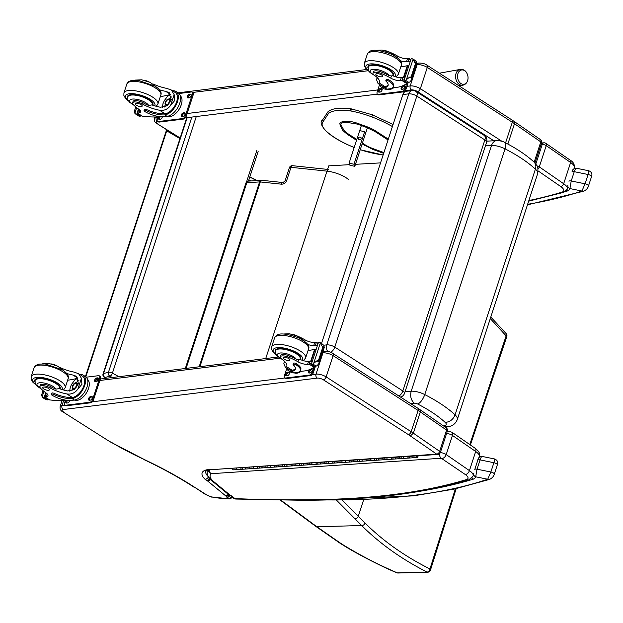 <?xml version="1.0" encoding="UTF-8"?>
<svg xmlns="http://www.w3.org/2000/svg" width="623" height="623" viewBox="0 0 623 623"><rect width="100%" height="100%" fill="white"/><g stroke="black" fill="none" stroke-linecap="round" stroke-linejoin="round"><path stroke-width="0.93" d="M191.861 117.069L108.449 372.274A2.975 2.453 75.6 0 0 108.963 375.358A2.975 2.453 75.6 0 0 109.921 376.206A2.975 1.332 -61.3 0 0 112.413 373.13A2.975 1.028 -161.9 0 0 108.449 372.274L103.558 373.527A2.975 1.028 -161.9 0 0 103.06 373.886A2.975 2.975 0 0 0 104.462 377.421A2.975 1.332 -61.3 0 0 105.022 377.468A2.975 2.453 -104.4 0 1 103.558 373.527L187.196 117.646M534.067 162.081A8.932 6.728 133 0 1 534.098 162.112A8.932 6.728 133 0 1 534.106 162.12A8.932 6.728 133 0 1 535.398 169.129L455.086 414.832C453.077 419.653 449.744 422.153 445.102 422.339A9.034 3.123 18.1 0 1 444.62 425.758A8.932 7.297 -103.3 0 0 449.292 426.482L449.292 426.482C453.1 425.641 455.771 423.297 457.313 419.466A17.966 6.214 -161.9 0 0 455.086 414.832C447.509 407.855 437.401 401.095 424.746 394.561A8.932 3.528 117.2 0 1 417.698 404.023C429.122 409.926 438.257 416.032 445.102 422.339M457.313 419.466L537.618 173.755A17.966 6.214 18.1 0 0 535.398 169.129C527.821 162.144 517.705 155.384 505.058 148.85A8.932 3.528 -62.8 0 0 504.7 142.402C503.259 141.211 496.679 140.198 496.741 140.596L496.741 140.596A8.932 6.292 86.6 0 0 491.524 145.494A11.876 4.112 18.1 0 1 505.058 148.85L424.746 394.561A11.876 4.112 -161.9 0 0 411.211 391.197C409.957 396.283 411.001 400.278 414.342 403.198A2.944 1.02 18.1 0 1 417.698 404.023M327.153 170.694L328.734 165.858L349.667 164.659M355.46 164.324L380.536 162.891M398.954 396.041A5.957 3.38 -57.2 0 0 402.832 390.956A5.957 2.064 18.1 0 1 404.561 393.245L486.61 142.223A5.957 2.064 -161.9 0 0 484.873 139.934A5.957 3.38 -57.2 0 0 484.172 135.37L416.133 91.503A5.957 3.38 122.8 0 1 416.842 96.074A5.957 2.064 -161.9 0 0 408.781 93.855L326.74 344.877A5.957 2.064 18.1 0 1 334.792 347.089A5.957 3.38 122.8 0 1 330.696 352.307M416.133 91.503A5.957 5.957 0 0 0 412.247 90.592L412.247 90.592A5.957 4.454 83.6 0 0 408.781 93.855L402.886 94.517L321.499 343.514M323.773 345.204L326.74 344.877A5.957 4.454 83.6 0 0 327.667 351.403M412.247 90.592L406.344 91.254A5.957 4.454 83.6 0 0 402.886 94.517M250.867 180.95L248.881 179.774M179.969 138.594L166.333 130.635L85.429 376.565M85.795 376.814L166.8 130.565M364.595 131.803L353.996 164.238L349.075 163.148L349.892 165.235L354.806 166.325L353.996 164.238M367.414 127.762L354.806 166.325M360.951 139.209A1.487 1.347 -21.2 0 0 359.424 139.801M361.363 125.558L349.075 163.148M359.346 139.786A1.487 1.347 158.8 0 1 359.292 137.208A1.487 1.347 158.8 0 1 360.842 139.334A1.487 1.347 158.8 0 1 359.346 139.786M467.702 80.359A7.242 5.202 -99.3 0 1 464.532 84.121A7.242 5.202 -99.3 0 1 458.014 79.464A7.242 5.202 -99.3 0 1 460.07 70.586A7.242 5.202 -99.3 0 1 466.993 73.452C465.615 70.438 463.294 69.106 460.039 69.465A7.99 5.739 80.7 0 0 455.732 78.272A7.99 5.739 80.7 0 0 462.624 85.242C465.179 84.72 466.861 83.108 467.694 80.406L467.943 79.238A7.242 5.202 -99.3 0 1 467.935 79.316A7.242 5.202 -99.3 0 1 467.702 80.359M416.678 64.737L417.161 64.675A7.445 2.578 18.1 0 1 427.3 67.44L512.316 122.248A2.975 1.69 -57.2 0 0 511.966 119.966L514.107 121.415L514.497 123.72L507.854 144.061M505.58 142.862L512.316 122.248A38.719 13.395 18.1 0 1 514.497 123.72L540.795 141.888A2.975 1.822 -55.4 0 0 540.406 139.575L514.1 121.407M534.168 162.175L540.795 141.888A2.975 1.028 18.1 0 1 541.543 142.955A2.975 2.975 0 0 0 540.406 139.575M180.172 137.979L157.214 123.728C154.971 122.786 154.006 120.987 154.333 118.354A7.445 2.578 -161.9 0 1 156.194 117.35A2.975 2.251 82.9 0 0 157.409 121.337L157.549 121.314M541.029 144.52L542.205 144.443A2.975 1.028 18.1 0 1 546.231 145.642A2.975 1.822 -55.4 0 0 545.834 143.329L545.834 143.329A2.975 2.975 0 0 0 543.941 142.807L543.941 142.807A2.975 2.118 86.2 0 0 542.205 144.443L535.811 164.005M537.968 168.888A2.975 1.822 -55.4 0 0 539.284 166.886A2.975 1.028 -161.9 0 0 536.987 165.897M469.781 444.565L506.133 335.875A2.975 0.646 18.5 0 1 506.795 336.576A2.975 0.646 18.5 0 1 506.787 336.584M506.141 333.585A2.975 1.861 138.1 0 1 506.188 333.64A2.975 1.861 138.1 0 1 506.133 335.875L490.285 318.587M283.021 182.539A2.975 1.464 96 0 0 282.974 182.539A2.975 1.464 96 0 0 281.448 184.182L260.305 181.939A2.975 1.464 -84 0 1 261.831 180.296A2.975 2.975 0 0 0 261.333 180.288A2.975 2.11 86.4 0 0 259.589 181.916L246.786 182.734A2.975 2.11 -93.6 0 1 248.522 181.098A2.975 2.975 0 0 0 245.883 183.146L185.304 368.497M470.373 444.97L506.795 336.576A2.975 2.975 0 0 0 506.188 333.64L490.799 317.021M455.382 488.837L429.956 568.947A2.975 1.394 17.6 0 1 430.462 570.131A2.975 2.975 0 0 1 427.705 572.202L398.035 573.02A2.975 2.009 -91.6 0 1 397.365 572.872C378.582 564.835 360.662 555.591 343.592 545.141A116.493 47.698 9.6 0 1 340.532 543.201L316.897 526.762L280.942 500.23M340.532 543.201A2.975 1.978 123.2 0 1 339.683 542.976L315.993 526.505A2.975 1.931 126.4 0 0 316.897 526.762L361.651 525.532C380.007 543.754 401.804 559.259 427.035 572.054A2.975 2.173 -62.7 0 0 429.956 568.947C404.872 556.409 383.231 541.114 365.039 523.079L342.385 500.23M363.637 499.716L363.061 501.562L363.692 499.716M396.734 572.763A2.975 1.869 -66.5 0 0 396.765 572.771A2.975 1.869 -66.5 0 0 397.365 572.872L427.035 572.054A2.975 2.009 88.4 0 0 427.705 572.202M322.473 352.945L322.955 352.883A7.445 2.578 18.1 0 1 333.095 355.647L418.119 410.456A2.975 1.69 -57.2 0 0 417.768 408.174L419.902 409.623L420.299 411.935L413.353 433.18L410.37 435.96L436.692 454.144A2.975 1.822 -55.4 0 0 439.651 451.348L413.353 433.18A38.719 13.395 -161.9 0 0 411.172 431.708L326.156 376.899A7.445 2.578 -161.9 0 0 316.009 374.135L312.193 374.61M63.593 400.659L61.989 405.557A2.975 2.251 82.9 0 0 63.211 409.545L317.232 378.114A2.975 2.251 82.9 0 1 316.009 374.135L322.955 352.883A2.975 2.251 -97.1 0 1 324.684 351.255C328.329 351.294 331.023 351.995 332.744 353.366A2.975 1.69 -57.2 0 1 333.095 355.647L326.156 376.899A2.975 1.69 122.8 0 1 323.321 379.773L408.338 434.581A2.975 1.69 122.8 0 0 411.172 431.708L418.119 410.456A38.719 13.395 18.1 0 1 420.299 411.935L446.598 430.096A2.975 1.822 -55.4 0 0 446.2 427.783L419.894 409.615M447.337 431.163L440.391 452.415A2.975 1.028 -161.9 0 0 439.651 451.348L446.598 430.096A2.975 1.028 18.1 0 1 447.337 431.163A2.975 2.975 0 0 0 446.2 427.783M65.072 405.176L61.989 405.557A7.445 2.578 -161.9 0 0 60.135 406.562C59.8 409.194 60.774 410.993 63.04 411.951L109.96 441.738L63.016 411.935M211.75 496.967L229.365 498.859A2.975 2.033 -92 0 1 228.4 498.532A41.702 14.422 18.1 0 1 211.75 496.967A8.932 3.092 18.1 0 1 205.979 494.467L194.571 487.225A206.774 71.528 -161.9 0 0 144.972 459.86L109.96 441.738M210.395 469.734L437.759 454.455A2.975 2.118 -93.8 0 1 436.692 454.144L210.418 469.734C202.95 471.222 207.077 471.027 205.8 471.183A22.342 7.725 18.1 0 0 208.425 476.805M209.32 469.423A25.317 8.761 -161.9 0 0 205.52 479.694L208.744 477.101M205.52 479.694A5.155 1.783 -161.9 0 0 207.373 480.808L209.803 477.67M207.373 480.808A2.757 0.958 18.1 0 1 207.537 480.925L210.161 479.289M207.537 480.925A8.473 2.928 18.1 0 1 207.786 481.127L225.806 495.963L228.392 494.389M225.806 495.963A8.473 2.928 18.1 0 1 226.18 496.266L228.758 494.693M226.18 496.266A2.212 0.763 18.1 0 1 226.25 496.321A2.212 0.763 18.1 0 1 226.375 496.438L229.552 495.254M226.375 496.438A5.786 2.001 -161.9 0 0 227.457 497.761L230.627 495.121M227.457 497.761L228.4 498.532A2.975 2.095 -50.5 0 0 231.406 496.406M194.571 487.225L205.255 494.327A2.975 1.659 -57.6 0 0 205.979 494.467M207.451 470.038C206.758 473.13 207.366 475.808 209.273 478.082L211.283 479.149A24.126 8.348 18.1 0 1 211.08 473.714A4.166 3.847 -133.2 0 1 208.316 470.038M209.733 478.557L212.077 480.037A6.269 2.173 -161.9 0 0 211.283 479.149M231.008 496.072L232.449 496.586A6.604 2.282 -161.9 0 0 231.156 495.698L230.479 495.698L233.461 498.096A4.166 2.928 -50.5 0 0 234.894 498.595L232.449 496.586M231.156 495.698A2.679 0.927 18.1 0 1 230.65 495.487L230.23 495.223A1.23 0.428 18.1 0 1 230.167 495.176L228.82 494.748M230.167 495.176L212.303 480.458L210.753 479.858M212.303 480.458A1.581 0.545 18.1 0 1 212.186 480.364L210.301 479.399M212.186 480.364L209.842 478.869L210.629 479.757M235.938 499.046L235.938 499.046A4.166 2.461 -87.6 0 1 234.894 498.595A949.507 328.446 18.1 0 0 300.325 499.802L301.548 500.253L235.938 499.046A4.166 4.166 0 0 1 233.461 498.096M566.626 190.498L567.444 190.973L566.743 190.334M588.431 171.107C589.21 170.032 589.101 171.161 588.104 174.502L585.059 183.801L581.913 191.027A2.975 2.539 71.1 0 0 583.743 191.191A2.975 2.539 71.1 0 0 583.751 191.191A2.975 2.539 71.1 0 0 583.759 191.183C586.321 189.953 587.902 188.208 588.486 185.942A2.975 1.028 18.1 0 1 588.478 185.973M565.373 191.596A717.813 248.297 -161.9 0 0 567.444 190.973A25.239 8.73 -161.9 0 0 569.92 188.582A2.975 2.796 -161.4 0 1 567.958 185M527.634 204.305A632.929 218.938 18.1 0 0 581.913 191.027L569.92 188.582L571.221 180.982L574.258 171.683A2.975 1.028 -161.9 0 0 572.023 171.979C572.257 169.69 573.651 168.428 576.197 168.202L588.828 170.772C591.616 171.971 592.512 173.934 591.523 176.644A2.975 1.028 18.1 0 0 588.104 174.502L574.258 171.683C575.411 168.576 576.135 167.571 576.431 168.662M471.829 478.121L473.246 479.18L472.133 477.786M494.226 459.315C495.005 458.24 494.896 459.369 493.899 462.71L490.862 472.008L487.716 479.235A2.975 2.539 71.1 0 0 489.546 479.399L489.546 479.399A2.975 2.539 71.1 0 0 489.561 479.391C492.115 478.16 493.696 476.416 494.288 474.15A2.975 1.028 18.1 0 1 494.273 474.189M420.587 491.173A717.813 248.297 -161.9 0 0 473.246 479.18A25.239 8.73 -161.9 0 0 475.715 476.797A2.975 2.796 -161.4 0 1 473.753 473.207M327.324 499.934A632.929 218.938 18.1 0 0 487.716 479.235L475.715 476.797L477.016 469.189L480.06 459.891A2.975 1.028 -161.9 0 0 477.818 460.187C478.051 457.897 479.445 456.636 481.992 456.41L494.623 458.98C497.411 460.179 498.314 462.141 497.325 464.859A2.975 1.028 18.1 0 0 493.899 462.71L480.06 459.891C481.213 456.784 481.937 455.779 482.225 456.869M403.611 456.752A1.433 1.02 86.2 0 0 404.724 458.341A1.433 1.02 -93.8 0 1 403.611 456.752M401.383 457.85A1.433 1.02 -93.8 0 1 400.55 458.621A1.433 1.02 -93.8 0 1 399.436 457.033A1.433 1.02 86.2 0 0 400.55 458.621L396.376 458.902A1.433 1.02 -93.8 0 1 395.262 457.313A1.433 1.02 86.2 0 0 396.376 458.902L392.202 459.182A1.433 1.02 -93.8 0 1 391.088 457.594A1.433 1.02 86.2 0 0 392.202 459.182L388.028 459.463A1.433 1.02 -93.8 0 1 386.914 457.874A1.433 1.02 86.2 0 0 388.028 459.463L383.854 459.743A1.433 1.02 -93.8 0 1 382.74 458.154A1.433 1.02 86.2 0 0 383.854 459.743L379.68 460.023A1.433 1.02 -93.8 0 1 378.566 458.435A1.433 1.02 86.2 0 0 379.68 460.023L375.505 460.304A1.433 1.02 -93.8 0 1 374.392 458.715A1.433 1.02 86.2 0 0 375.505 460.304L371.331 460.584A1.433 1.02 -93.8 0 1 370.218 458.995A1.433 1.02 86.2 0 0 371.331 460.584L367.157 460.864A1.433 1.02 -93.8 0 1 366.044 459.276A1.433 1.02 86.2 0 0 367.157 460.864L362.983 461.145A1.433 1.02 -93.8 0 1 361.87 459.556A1.433 1.02 86.2 0 0 362.983 461.145L358.809 461.425A1.433 1.02 -93.8 0 1 357.695 459.836A1.433 1.02 86.2 0 0 358.809 461.425L354.635 461.705A1.433 1.02 -93.8 0 1 353.521 460.117A1.433 1.02 86.2 0 0 354.635 461.705L350.461 461.986A1.433 1.02 -93.8 0 1 349.347 460.397A1.433 1.02 86.2 0 0 350.461 461.986L346.287 462.266A1.433 1.02 -93.8 0 1 345.173 460.677A1.433 1.02 86.2 0 0 346.287 462.266L342.113 462.546A1.433 1.02 -93.8 0 1 340.999 460.958A1.433 1.02 86.2 0 0 342.113 462.546L337.939 462.827A1.433 1.02 -93.8 0 1 336.825 461.238A1.433 1.02 86.2 0 0 337.939 462.827L333.764 463.107A1.433 1.02 -93.8 0 1 332.651 461.518A1.433 1.02 86.2 0 0 333.764 463.107L329.59 463.387A1.433 1.02 -93.8 0 1 328.477 461.799A1.433 1.02 86.2 0 0 329.59 463.387L325.416 463.668A1.433 1.02 -93.8 0 1 324.303 462.079A1.433 1.02 86.2 0 0 325.416 463.668L321.242 463.948A1.433 1.02 -93.8 0 1 320.129 462.359A1.433 1.02 86.2 0 0 321.242 463.948L317.068 464.228A1.433 1.02 -93.8 0 1 315.954 462.64A1.433 1.02 86.2 0 0 317.068 464.228L312.894 464.509A1.433 1.02 -93.8 0 1 311.78 462.92A1.433 1.02 86.2 0 0 312.894 464.509L308.72 464.789A1.433 1.02 -93.8 0 1 307.606 463.2A1.433 1.02 86.2 0 0 308.72 464.789L304.546 465.07A1.433 1.02 -93.8 0 1 303.432 463.481A1.433 1.02 86.2 0 0 304.546 465.07L300.372 465.35A1.433 1.02 -93.8 0 1 299.258 463.761A1.433 1.02 86.2 0 0 300.372 465.35L296.198 465.63A1.433 1.02 -93.8 0 1 295.084 464.042A1.433 1.02 86.2 0 0 296.198 465.63L292.016 465.911A1.433 1.02 -93.8 0 1 290.91 464.322A1.433 1.02 86.2 0 0 292.016 465.911L287.842 466.191A1.433 1.02 -93.8 0 1 286.736 464.602A1.433 1.02 86.2 0 0 287.842 466.191L283.667 466.471A1.433 1.02 -93.8 0 1 282.554 464.883A1.433 1.02 86.2 0 0 283.667 466.471L279.493 466.752A1.433 1.02 -93.8 0 1 278.38 465.163A1.433 1.02 86.2 0 0 279.493 466.752L275.319 467.032A1.433 1.02 -93.8 0 1 274.206 465.443A1.433 1.02 86.2 0 0 275.319 467.032L271.145 467.312A1.433 1.02 -93.8 0 1 270.032 465.724A1.433 1.02 86.2 0 0 271.145 467.312L266.971 467.593A1.433 1.02 -93.8 0 1 265.857 466.004A1.433 1.02 86.2 0 0 266.971 467.593L262.797 467.873A1.433 1.02 -93.8 0 1 261.683 466.284A1.433 1.02 86.2 0 0 262.797 467.873L258.623 468.153A1.433 1.02 -93.8 0 1 257.509 466.565A1.433 1.02 86.2 0 0 258.623 468.153L254.449 468.434A1.433 1.02 -93.8 0 1 253.335 466.845A1.433 1.02 86.2 0 0 254.449 468.434L250.275 468.714A1.433 1.02 -93.8 0 1 249.161 467.133A1.433 1.02 86.2 0 0 250.275 468.714L246.101 468.994A1.433 1.02 -93.8 0 1 244.987 467.414A1.433 1.02 86.2 0 0 246.101 468.994L241.926 469.275A1.433 1.02 -93.8 0 1 240.813 467.694A1.433 1.02 86.2 0 0 241.926 469.275L237.752 469.555A1.433 1.02 -93.8 0 1 236.639 467.974A1.433 1.02 86.2 0 0 237.752 469.555L233.578 469.835A1.433 1.02 -93.8 0 1 232.465 468.255M384.687 458.972A1.433 1.02 -93.8 0 1 383.854 459.743M367.983 460.093A1.433 1.02 -93.8 0 1 367.157 460.864M351.286 461.215A1.433 1.02 -93.8 0 1 350.461 461.986M334.59 462.336A1.433 1.02 -93.8 0 1 333.764 463.107M317.894 463.457A1.433 1.02 -93.8 0 1 317.068 464.228M301.197 464.579A1.433 1.02 -93.8 0 1 300.372 465.35M284.501 465.7A1.433 1.02 -93.8 0 1 283.667 466.471M267.804 466.822A1.433 1.02 -93.8 0 1 266.971 467.593M251.108 467.943A1.433 1.02 -93.8 0 1 250.275 468.714M242.76 468.504A1.433 1.02 -93.8 0 1 241.926 469.275M259.456 467.382A1.433 1.02 -93.8 0 1 258.623 468.153M276.153 466.261A1.433 1.02 -93.8 0 1 275.319 467.032M292.849 465.14A1.433 1.02 -93.8 0 1 292.016 465.911M309.545 464.018A1.433 1.02 -93.8 0 1 308.72 464.789M326.242 462.897A1.433 1.02 -93.8 0 1 325.416 463.668M342.938 461.775A1.433 1.02 -93.8 0 1 342.113 462.546M359.635 460.654A1.433 1.02 -93.8 0 1 358.809 461.425M376.339 459.533A1.433 1.02 -93.8 0 1 375.505 460.304M393.035 458.411A1.433 1.02 -93.8 0 1 392.202 459.182M411.959 456.192A1.433 1.02 86.2 0 0 413.072 457.78A1.433 1.02 -93.8 0 1 411.959 456.192M409.732 457.29A1.433 1.02 -93.8 0 1 408.898 458.061A1.433 1.02 -93.8 0 1 407.785 456.472A1.433 1.02 86.2 0 0 408.898 458.061L400.55 458.621M416.133 455.911A1.433 1.02 86.2 0 0 417.246 457.5A1.433 1.02 86.2 0 0 418.08 456.714M417.807 455.802L417.612 456.394A0.716 0.506 -93.8 0 1 416.655 455.88M416.701 455.872A0.654 0.467 86.2 0 0 417.192 456.729A0.654 0.467 86.2 0 0 417.574 455.818M359.938 130.604L364.899 131.889L365.319 133.89M323.166 121.602A31.205 10.793 18.1 0 0 327.496 132.263L327.106 132.123C321.118 125.978 319.63 121.89 322.652 119.873L323.166 121.602L328.633 113.285A39.779 13.761 18.1 0 1 350.842 110.987A43.563 15.069 18.1 0 1 371.799 116.89A57.884 20.022 18.1 0 1 392.404 126.57M327.106 132.123L327.091 132.115C332.495 136.741 339.605 141.071 348.436 145.112L348.576 145.097A51.802 17.919 -161.9 0 1 327.496 132.263M373.013 73.132L373.465 71.754A6.565 2.274 18.1 0 1 382.086 72.268L381.634 73.654A6.565 2.274 18.1 0 0 373.013 73.132A6.565 2.274 18.1 0 0 374.571 75.422A20.769 7.18 18.1 0 1 379.493 82.664A20.769 7.18 18.1 0 1 379.337 83.038L378.044 83.529L376.58 79.822L377.102 77.486M377.289 77.665L376.58 79.822M388.199 84.93A16.883 5.841 18.1 0 1 384.913 86.574L384.274 86.628L383.908 87.75A13.511 7.515 122.4 0 1 381.268 87.064L383.573 88.521A13.511 7.515 -57.6 0 0 386.875 89.167L389.562 88.832A14.617 5.054 -161.9 0 0 393.199 86.87A14.617 5.054 -161.9 0 0 388.814 81.154A1.869 0.646 -161.9 0 0 386.976 80.492A1.869 0.646 -161.9 0 0 385.816 80.717A1.869 0.646 -161.9 0 0 386.05 81.2A16.883 5.841 -161.9 0 1 388.098 85.515A16.883 5.841 -161.9 0 1 384.547 87.687L386.875 89.167M383.908 87.75L384.547 87.687M381.268 87.064A13.511 7.515 122.4 0 1 379.267 84.307M408.081 82.859L406.079 88.988A2.975 1.659 122.4 0 1 403.276 91.885L379.064 94.875A2.975 1.659 122.4 0 1 378.332 94.735L377.499 94.205A2.975 1.659 122.4 0 0 378.223 94.346L402.435 91.347A2.975 1.659 122.4 0 0 405.246 88.458L406.655 83.505A63.32 21.906 18.1 0 1 398.611 87.072L392.49 87.827M388.768 51.826L388.783 51.787A32.832 11.354 -161.9 0 1 397.871 56.234A7.663 2.648 -161.9 0 0 407.458 58.78A42.208 14.602 -161.9 0 0 409.046 58.624A1.487 0.81 124.7 0 1 409.101 58.617L410.705 59.512M409.887 62.02A1.41 0.483 18.1 0 0 408.127 61.591L409.101 58.617L410.565 60.454M413.033 59.341L416.561 61.576L416.873 63.702L415.44 63.733L413.033 59.341L406.391 79.658L404.623 80.99A5.015 1.737 18.1 0 1 403.899 80.967L411.196 58.655L403.899 80.967M403.673 81.029L407.317 83.132A5.015 1.737 18.1 0 1 407.746 82.968L409.918 81.901L411.826 79.557L417.145 63.297L416.873 63.702L414.552 62.23M415.899 64.021L411.663 76.995L411.826 79.557M406.391 79.658L409.693 77.088L411.663 76.995M384.274 86.628A12.258 6.822 122.4 0 1 381.938 86.005L378.044 83.529M385.816 80.717L386.182 79.604A1.869 0.646 18.1 0 1 387.335 79.37A1.869 0.646 18.1 0 1 389.18 80.032A14.617 5.054 18.1 0 1 393.565 85.748L393.199 86.87M407.894 66.085L407.294 65.703L403.431 77.517M408.657 65.781A56.755 19.632 18.1 0 1 407.582 66.194L403.852 77.61M408.127 61.591A42.208 14.602 18.1 0 1 406.484 61.755A7.663 2.648 18.1 0 1 400.457 60.789M407.294 65.703A80.04 27.685 18.1 0 1 400.807 66.747M411.912 58.679A5.015 1.737 18.1 0 1 411.196 58.655M381.634 73.654A32.832 11.354 18.1 0 1 390.722 78.101A7.663 2.648 18.1 0 0 400.309 80.647A42.208 14.602 18.1 0 0 401.897 80.492A1.487 0.849 120.2 0 0 401.96 80.476L404.288 79.666M388.783 51.787A6.565 2.274 -161.9 0 0 384.578 50.518M404.685 77.937A1.41 0.483 18.1 0 0 402.925 77.509A42.208 14.602 18.1 0 1 401.282 77.673A7.663 2.648 18.1 0 1 392.404 75.515L391.408 76.022L390.722 78.101M393.861 87.664A12.258 6.822 122.4 0 1 386.953 89.159M377.499 94.205A2.975 1.659 122.4 0 1 377.156 91.931L379.469 84.853M380.139 92.04L379.173 92.157A2.048 1.137 122.4 0 1 378.675 92.064A2.048 1.137 122.4 0 1 378.597 90.101A2.048 1.137 122.4 0 1 380.365 88.505L381.338 88.388A2.048 1.137 122.4 0 1 381.837 88.482A2.048 1.137 122.4 0 1 381.915 90.436A2.048 1.137 122.4 0 1 380.139 92.04M402.902 89.221L401.928 89.346A2.048 1.137 122.4 0 1 401.43 89.245A2.048 1.137 122.4 0 1 401.352 87.29A2.048 1.137 122.4 0 1 403.128 85.686L404.093 85.569A2.048 1.137 122.4 0 1 404.592 85.67A2.048 1.137 122.4 0 1 404.67 87.625A2.048 1.137 122.4 0 1 402.902 89.221M379.205 92.157A2.048 1.137 122.4 0 1 379.656 90.234A2.048 1.137 122.4 0 1 381.206 89.034L382.148 88.918M401.96 89.338A2.048 1.137 122.4 0 1 402.411 87.422A2.048 1.137 122.4 0 1 403.961 86.223L404.903 86.106L404.093 85.569M368.029 68.133A13.402 4.634 18.1 0 1 367.92 66.716A13.402 4.634 18.1 0 1 382.101 66.474A13.402 4.634 18.1 0 1 393.401 75.04A13.402 4.634 18.1 0 1 392.926 75.772M382.086 72.268A32.832 11.354 18.1 0 1 388.962 75.492L391.408 76.022M381.564 74.939A3.574 1.238 -161.9 0 0 378.044 73.678A3.574 1.238 -161.9 0 0 375.84 74.114A3.574 1.238 -161.9 0 0 378.854 76.403A3.574 1.238 -161.9 0 0 382.631 76.333A3.574 1.238 -161.9 0 0 381.564 74.939M152.954 83.903A20.769 7.18 -161.9 0 0 166.653 88.365L171.341 90.023L174.144 94.587L174.666 100.607L170.64 105.303L174.144 94.587M170.64 105.303C167.805 109.298 164.09 110.941 159.504 110.232A20.769 7.18 18.1 0 1 142.628 104.119L143.08 102.733A6.565 2.274 18.1 0 0 136.803 100.653A6.565 2.274 18.1 0 0 133.026 101.494L132.574 102.881A6.565 2.274 18.1 0 1 136.351 102.032A6.565 2.274 18.1 0 1 142.628 104.119M133.618 104.851A10.007 3.465 18.1 0 1 131.874 99.135A10.007 3.465 18.1 0 1 145.774 102.733A10.007 3.465 18.1 0 1 148.624 105.443L151.903 104.913A20.769 7.18 -161.9 0 0 160.477 107.257L167.065 105.809L171.154 100.023L169.207 92.625L165.679 91.34A20.769 7.18 -161.9 0 1 159.457 89.774M167.042 116.361A13.511 7.515 -57.6 0 0 178.723 105.817A13.511 7.515 -57.6 0 0 178.217 92.905L175.912 91.441A13.511 7.515 122.4 0 1 176.628 103.893A13.511 7.515 122.4 0 1 165.414 114.78L165.78 113.659L165.072 113.768A16.883 5.841 18.1 0 1 146.942 109.71A1.869 0.646 18.1 0 0 144.396 109.516L144.03 110.629A1.869 0.646 -161.9 0 0 144.591 111.361A14.617 5.054 -161.9 0 0 164.347 116.696L167.042 116.361L164.713 114.881L165.414 114.78M173.132 91.16L173.264 90.756L172.587 90.787A16.883 5.841 18.1 0 1 172.548 90.787M173.264 90.756A13.511 7.515 122.4 0 1 175.912 91.441M159.729 116.626L157.167 116.945A63.32 21.906 18.1 0 1 142.34 116.205L137.582 113.191A1.487 0.841 120.1 0 1 137.527 113.191L138.033 112.607M141.779 116.01L137.294 113.168L138.15 110.411A1.41 0.483 -161.9 0 1 138.501 110.216A42.208 14.602 -161.9 0 0 139.778 110.037M140.689 115.325L140.198 116.182A5.015 1.737 -161.9 0 0 139.482 116.158L134.841 113.254L134.521 111.128L134.249 111.54L135.767 106.915M171.341 90.023L175.242 92.5A12.258 6.822 122.4 0 1 175.912 103.753A12.258 6.822 122.4 0 1 165.78 113.659M164.713 114.881A16.883 5.841 -161.9 0 1 146.576 110.824A1.869 0.646 -161.9 0 0 144.03 110.629M160.368 96.503A80.04 27.685 -161.9 0 0 170.468 94.385L165.679 91.34M162.385 107.421L162.992 103.644L164.379 100.521L167.392 96.518L170.468 94.385M164.667 107.039A8.924 4.968 122.4 0 1 165.266 104.641M168.841 99.01A8.924 4.968 122.4 0 1 171.644 96.939M170.546 99.906A5.957 3.317 122.4 0 1 171.333 99.423M138.602 115.894L139.482 116.158L138.602 115.894M140.432 116.119L136.787 114.017A5.015 1.737 -161.9 0 1 136.359 114.18L135.44 113.884M181.215 104.929L180.351 107.063M175.943 113.261L174.853 114.235M149.076 81.878A6.565 2.274 -161.9 0 0 144.139 80.258M137.582 113.191A42.208 14.602 18.1 0 0 139.069 112.965A7.663 2.648 18.1 0 0 140.689 111.976A7.663 2.648 18.1 0 0 138.82 109.266A32.832 11.354 18.1 0 1 133.197 104.384A6.565 2.274 18.1 0 1 132.574 102.881M180.226 95.693A12.258 6.822 122.4 0 1 180.133 107.514A12.258 6.822 122.4 0 1 169.713 116.711A12.258 6.822 122.4 0 1 167.12 116.353M178.965 93.512L191.284 91.986A2.975 1.659 122.4 0 1 192.016 92.126L192.85 92.656A2.975 1.659 122.4 0 1 193.192 94.93L186.246 116.182A2.975 1.659 122.4 0 1 183.442 119.079L159.231 122.077A2.975 1.659 122.4 0 1 158.499 121.929L157.666 121.399A2.975 1.659 122.4 0 1 157.323 119.125L158.071 116.836M192.016 92.126A2.975 1.659 122.4 0 1 192.351 94.4L185.405 115.652A2.975 1.659 122.4 0 1 182.601 118.549L158.39 121.54A2.975 1.659 122.4 0 1 157.666 121.399M183.294 112.888L184.26 112.763A2.048 1.137 122.4 0 1 184.758 112.864A2.048 1.137 122.4 0 1 184.836 114.819A2.048 1.137 122.4 0 1 183.069 116.423L182.095 116.54A2.048 1.137 122.4 0 1 181.597 116.439A2.048 1.137 122.4 0 1 181.519 114.484A2.048 1.137 122.4 0 1 183.294 112.888L185.07 113.3M189.369 94.291L190.334 94.174A2.048 1.137 122.4 0 1 190.84 94.268A2.048 1.137 122.4 0 1 190.918 96.23A2.048 1.137 122.4 0 1 189.143 97.827L188.177 97.943A2.048 1.137 122.4 0 1 187.679 97.85A2.048 1.137 122.4 0 1 187.601 95.887A2.048 1.137 122.4 0 1 189.369 94.291L190.202 94.821L191.144 94.704L190.334 94.174M162.346 116.797A2.048 1.137 122.4 0 1 160.306 119.234L159.34 119.351A2.048 1.137 122.4 0 1 158.842 119.258A2.048 1.137 122.4 0 1 159.122 116.703M182.126 116.532A2.048 1.137 122.4 0 1 182.578 114.616A2.048 1.137 122.4 0 1 184.128 113.417M188.201 97.943A2.048 1.137 122.4 0 1 188.66 96.02A2.048 1.137 122.4 0 1 190.202 94.821M159.363 119.351A2.048 1.137 122.4 0 1 160.446 116.703M169.199 102.203A2.811 1.565 -57.6 0 0 168.303 103.605M169.542 100.833A2.811 1.565 -57.6 0 0 169.043 99.758A2.811 1.565 -57.6 0 0 168.358 99.625A2.811 1.565 -57.6 0 0 165.928 101.822A2.811 1.565 -57.6 0 0 166.03 104.508A2.811 1.565 -57.6 0 0 167.213 104.5M168.265 99.314A3.045 1.698 -57.6 0 0 165.282 102.678A3.045 1.698 -57.6 0 0 167.12 104.547A3.045 1.698 -57.6 0 0 169.549 100.724A3.045 1.698 -57.6 0 0 168.265 99.314M168.327 99.127A3.255 1.814 -57.6 0 0 167.649 99.337A3.255 1.814 -57.6 0 0 165.056 103.418A3.255 1.814 -57.6 0 0 167.026 104.757A3.255 1.814 -57.6 0 0 169.604 101.378A3.255 1.814 -57.6 0 0 168.327 99.127M165.056 103.519A3.489 1.939 -57.6 0 0 165.056 103.62A3.489 1.939 -57.6 0 0 165.671 105.077A3.489 1.939 -57.6 0 0 169.176 103.169A3.489 1.939 -57.6 0 0 169.409 99.189A3.489 1.939 -57.6 0 0 168.56 99.018A3.489 1.939 -57.6 0 0 167.828 99.244A3.489 1.939 -57.6 0 0 167.735 99.298M152.752 105.209A13.402 4.634 -161.9 0 0 152.954 104.789A13.402 4.634 -161.9 0 0 148.928 99.548A13.402 4.634 -161.9 0 0 135.752 94.813A13.402 4.634 -161.9 0 0 127.474 96.464A13.402 4.634 -161.9 0 0 127.59 97.881M133.727 100.848A6.565 2.274 -161.9 0 0 134.171 101.409M148.624 105.443A20.769 7.18 18.1 0 1 143.08 102.733M136.468 105.256A3.574 1.238 -161.9 0 0 139.988 106.517A3.574 1.238 -161.9 0 0 142.192 106.081A3.574 1.238 -161.9 0 0 139.178 103.8A3.574 1.238 -161.9 0 0 135.401 103.862A3.574 1.238 -161.9 0 0 136.468 105.256M280.288 356.823L280.739 355.445A6.565 2.274 18.1 0 1 289.36 355.967L288.908 357.345A6.565 2.274 18.1 0 0 280.288 356.823A6.565 2.274 18.1 0 0 281.845 359.113A20.769 7.18 18.1 0 1 286.767 366.363A20.769 7.18 18.1 0 1 286.611 366.729L285.318 367.227L283.854 363.521L284.376 361.176M284.563 361.356L283.854 363.521M295.473 368.621A16.883 5.841 18.1 0 1 292.187 370.264L291.548 370.327L291.182 371.44A13.511 7.515 122.4 0 1 288.542 370.755L290.848 372.219A13.511 7.515 -57.6 0 0 294.149 372.858L296.836 372.523A14.617 5.054 -161.9 0 0 300.473 370.56A14.617 5.054 -161.9 0 0 296.089 364.844A1.869 0.646 -161.9 0 0 294.251 364.182A1.869 0.646 -161.9 0 0 293.09 364.416A1.869 0.646 -161.9 0 0 293.324 364.891A16.883 5.841 -161.9 0 1 295.372 369.205A16.883 5.841 -161.9 0 1 291.821 371.378L294.149 372.858M291.182 371.44L291.821 371.378M288.542 370.755A13.511 7.515 122.4 0 1 286.541 368.006M314.233 366.822L313.93 367.196A63.32 21.906 18.1 0 1 305.885 370.771L299.772 371.526M296.05 335.517L296.057 335.478A32.832 11.354 -161.9 0 1 305.145 339.932A7.663 2.648 -161.9 0 0 314.732 342.471A42.208 14.602 -161.9 0 0 316.32 342.315A1.487 0.81 124.7 0 1 316.375 342.307L317.979 343.211M317.162 345.71A1.41 0.483 18.1 0 0 315.402 345.282L316.375 342.307L317.839 344.145M320.308 343.032L323.835 345.274L324.147 347.4L322.714 347.424L320.308 343.032L313.665 363.357L311.897 364.681A5.015 1.737 18.1 0 1 311.173 364.665L318.47 342.346L311.173 364.665M310.947 364.728L314.592 366.83A5.015 1.737 18.1 0 1 315.02 366.667L317.193 365.592L319.101 363.248L324.419 346.988L324.147 347.4L321.826 345.921M323.173 347.72L318.937 360.686L319.101 363.248M313.665 363.357L316.967 360.779L318.937 360.686M291.548 370.327A12.258 6.822 122.4 0 1 289.212 369.696L285.318 367.227M293.09 364.416L293.456 363.295A1.869 0.646 18.1 0 1 294.617 363.069A1.869 0.646 18.1 0 1 296.455 363.731A14.617 5.054 18.1 0 1 300.839 369.447L300.473 370.56M315.168 349.776L314.568 349.402L310.706 361.215M315.931 349.48A56.755 19.632 18.1 0 1 314.856 349.892L311.126 361.301M315.402 345.282A42.208 14.602 18.1 0 1 313.758 345.446A7.663 2.648 18.1 0 1 307.731 344.48M314.568 349.402A80.04 27.685 18.1 0 1 308.081 350.445M319.186 342.37A5.015 1.737 18.1 0 1 318.47 342.346M288.908 357.345A32.832 11.354 18.1 0 1 297.996 361.799A7.663 2.648 18.1 0 0 307.583 364.338A42.208 14.602 18.1 0 0 309.172 364.182A1.487 0.849 120.2 0 0 309.234 364.175L311.562 363.357M296.057 335.478A6.565 2.274 -161.9 0 0 291.852 334.208M311.959 361.628A1.41 0.483 18.1 0 0 310.199 361.2A42.208 14.602 18.1 0 1 308.556 361.363A7.663 2.648 18.1 0 1 299.679 359.206L298.682 359.712L297.996 361.799M301.135 371.355A12.258 6.822 122.4 0 1 294.227 372.85M315.355 366.55L313.353 372.679A2.975 1.659 122.4 0 1 310.55 375.576L286.339 378.566A2.975 1.659 122.4 0 1 285.607 378.426L284.773 377.896A2.975 1.659 122.4 0 1 284.431 375.622L286.744 368.551M314.257 366.83L312.52 372.149A2.975 1.659 122.4 0 1 309.709 375.046L285.498 378.036A2.975 1.659 122.4 0 1 284.773 377.896M287.421 375.731L286.448 375.848A2.048 1.137 122.4 0 1 285.949 375.755A2.048 1.137 122.4 0 1 285.871 373.8A2.048 1.137 122.4 0 1 287.639 372.196L288.613 372.079A2.048 1.137 122.4 0 1 289.111 372.172A2.048 1.137 122.4 0 1 289.189 374.135A2.048 1.137 122.4 0 1 287.421 375.731M310.176 372.912L309.21 373.037A2.048 1.137 122.4 0 1 308.704 372.936A2.048 1.137 122.4 0 1 308.626 370.981A2.048 1.137 122.4 0 1 310.402 369.384L311.368 369.26A2.048 1.137 122.4 0 1 311.866 369.361A2.048 1.137 122.4 0 1 311.944 371.316A2.048 1.137 122.4 0 1 310.176 372.912M286.479 375.848A2.048 1.137 122.4 0 1 286.93 373.925A2.048 1.137 122.4 0 1 288.48 372.725L289.422 372.616M309.234 373.029A2.048 1.137 122.4 0 1 309.686 371.113A2.048 1.137 122.4 0 1 311.235 369.914L312.178 369.797L311.368 369.26M275.304 351.831A13.402 4.634 18.1 0 1 275.195 350.406A13.402 4.634 18.1 0 1 289.376 350.165A13.402 4.634 18.1 0 1 300.675 358.739A13.402 4.634 18.1 0 1 300.2 359.463M289.36 355.967A32.832 11.354 18.1 0 1 296.236 359.191L298.682 359.712M288.838 358.63A3.574 1.238 -161.9 0 0 285.326 357.368A3.574 1.238 -161.9 0 0 283.115 357.804A3.574 1.238 -161.9 0 0 286.128 360.094A3.574 1.238 -161.9 0 0 289.913 360.032A3.574 1.238 -161.9 0 0 288.838 358.63M60.229 367.601A20.769 7.18 -161.9 0 0 73.927 372.063L78.615 373.722L81.418 378.278L81.94 384.298L77.914 388.993L81.418 378.278M77.914 388.993C75.079 392.988 71.365 394.632 66.778 393.931A20.769 7.18 18.1 0 1 49.902 387.81L50.354 386.431A6.565 2.274 18.1 0 0 44.077 384.344A6.565 2.274 18.1 0 0 40.3 385.193L39.849 386.572A6.565 2.274 18.1 0 1 43.626 385.73A6.565 2.274 18.1 0 1 49.902 387.81M40.892 388.55A10.007 3.465 18.1 0 1 39.148 382.834A10.007 3.465 18.1 0 1 53.048 386.424A10.007 3.465 18.1 0 1 55.899 389.134L59.177 388.604A20.769 7.18 -161.9 0 0 67.751 390.956L74.339 389.5L78.428 383.721L76.481 376.315L72.953 375.038A20.769 7.18 -161.9 0 1 66.731 373.473M74.316 400.059A13.511 7.515 -57.6 0 0 85.997 389.515A13.511 7.515 -57.6 0 0 85.491 376.596L83.186 375.139A13.511 7.515 122.4 0 1 83.903 387.592A13.511 7.515 122.4 0 1 72.689 398.471L73.055 397.357L72.346 397.466A16.883 5.841 18.1 0 1 54.217 393.401A1.869 0.646 18.1 0 0 51.67 393.206L51.304 394.328A1.869 0.646 -161.9 0 0 51.865 395.06A14.617 5.054 -161.9 0 0 71.629 400.387L74.316 400.059L71.988 398.58L72.689 398.471M80.406 374.859L80.538 374.446L79.861 374.478A16.883 5.841 18.1 0 1 79.822 374.485M80.538 374.446A13.511 7.515 122.4 0 1 83.186 375.139M67.004 400.324L64.442 400.636A63.32 21.906 18.1 0 1 49.614 399.904L44.856 396.882A1.487 0.841 120.1 0 1 44.801 396.89L45.308 396.298M49.053 399.709L44.568 396.859L45.424 394.102A1.41 0.483 -161.9 0 1 45.775 393.915A42.208 14.602 -161.9 0 0 47.052 393.728M47.963 399.016L47.473 399.873A5.015 1.737 -161.9 0 0 46.756 399.849L42.115 396.952L41.796 394.826L41.523 395.231L43.042 390.605M78.615 373.722L82.516 376.191A12.258 6.822 122.4 0 1 83.186 387.451A12.258 6.822 122.4 0 1 73.055 397.357M71.988 398.58A16.883 5.841 -161.9 0 1 53.851 394.515A1.869 0.646 -161.9 0 0 51.304 394.328M67.642 380.194A80.04 27.685 -161.9 0 0 77.743 378.075L72.953 375.038M69.659 391.112L70.267 387.342L71.653 384.212L74.667 380.217L77.743 378.075M71.941 390.73A8.924 4.968 122.4 0 1 72.541 388.331M76.115 382.701A8.924 4.968 122.4 0 1 78.919 380.63M77.82 383.597A5.957 3.317 122.4 0 1 78.607 383.114M45.876 399.584L46.756 399.849L45.876 399.584M47.706 399.81L44.062 397.708A5.015 1.737 -161.9 0 1 43.633 397.871L42.714 397.575M88.489 388.62L87.625 390.753M83.217 396.952L82.127 397.926M56.35 365.569A6.565 2.274 -161.9 0 0 51.413 363.957M44.856 396.882A42.208 14.602 18.1 0 0 46.343 396.656A7.663 2.648 18.1 0 0 47.963 395.675A7.663 2.648 18.1 0 0 46.094 392.965A32.832 11.354 18.1 0 1 40.472 388.082A6.565 2.274 18.1 0 1 39.849 386.572M87.5 379.391A12.258 6.822 122.4 0 1 87.407 391.205A12.258 6.822 122.4 0 1 76.987 400.402A12.258 6.822 122.4 0 1 74.394 400.044M86.239 377.203L98.559 375.677A2.975 1.659 122.4 0 1 99.291 375.817L100.124 376.347A2.975 1.659 122.4 0 1 100.467 378.628L93.52 399.873A2.975 1.659 122.4 0 1 90.717 402.77L66.505 405.768A2.975 1.659 122.4 0 1 65.773 405.628L64.94 405.098A2.975 1.659 122.4 0 1 64.597 402.816L65.345 400.527M99.291 375.817A2.975 1.659 122.4 0 1 99.625 378.091L92.687 399.343A2.975 1.659 122.4 0 1 89.876 402.24L65.664 405.238A2.975 1.659 122.4 0 1 64.94 405.098M90.569 396.578L91.534 396.462A2.048 1.137 122.4 0 1 92.033 396.555A2.048 1.137 122.4 0 1 92.111 398.518A2.048 1.137 122.4 0 1 90.343 400.114L89.369 400.231A2.048 1.137 122.4 0 1 88.871 400.137A2.048 1.137 122.4 0 1 88.793 398.175A2.048 1.137 122.4 0 1 90.569 396.578L92.344 396.991M96.643 377.99L97.616 377.865A2.048 1.137 122.4 0 1 98.115 377.966A2.048 1.137 122.4 0 1 98.193 379.921A2.048 1.137 122.4 0 1 96.417 381.517L95.451 381.642A2.048 1.137 122.4 0 1 94.953 381.541A2.048 1.137 122.4 0 1 94.875 379.586A2.048 1.137 122.4 0 1 96.643 377.99L98.418 378.402M69.62 400.496A2.048 1.137 122.4 0 1 67.58 402.925L66.614 403.05A2.048 1.137 122.4 0 1 66.116 402.949A2.048 1.137 122.4 0 1 66.396 400.394M89.401 400.231A2.048 1.137 122.4 0 1 89.852 398.307A2.048 1.137 122.4 0 1 91.402 397.108M95.475 381.634A2.048 1.137 122.4 0 1 95.934 379.719A2.048 1.137 122.4 0 1 97.476 378.519M66.638 403.042A2.048 1.137 122.4 0 1 67.72 400.394M76.473 385.894A2.811 1.565 -57.6 0 0 75.585 387.296M76.816 384.523A2.811 1.565 -57.6 0 0 76.318 383.449A2.811 1.565 -57.6 0 0 75.632 383.316A2.811 1.565 -57.6 0 0 73.203 385.512A2.811 1.565 -57.6 0 0 73.312 388.199A2.811 1.565 -57.6 0 0 74.487 388.191M75.539 383.005A3.045 1.698 -57.6 0 0 72.556 386.377A3.045 1.698 -57.6 0 0 74.394 388.238A3.045 1.698 -57.6 0 0 76.824 384.422A3.045 1.698 -57.6 0 0 75.539 383.005M75.601 382.818A3.255 1.814 -57.6 0 0 74.924 383.028A3.255 1.814 -57.6 0 0 72.33 387.109A3.255 1.814 -57.6 0 0 74.301 388.448A3.255 1.814 -57.6 0 0 76.878 385.069A3.255 1.814 -57.6 0 0 75.601 382.818M72.33 387.21A3.489 1.939 -57.6 0 0 72.33 387.319A3.489 1.939 -57.6 0 0 72.946 388.775A3.489 1.939 -57.6 0 0 76.45 386.867A3.489 1.939 -57.6 0 0 76.684 382.88A3.489 1.939 -57.6 0 0 75.835 382.717A3.489 1.939 -57.6 0 0 75.103 382.943A3.489 1.939 -57.6 0 0 75.009 382.989M60.026 388.9A13.402 4.634 -161.9 0 0 60.229 388.479A13.402 4.634 -161.9 0 0 56.202 383.238A13.402 4.634 -161.9 0 0 43.026 378.504A13.402 4.634 -161.9 0 0 34.748 380.155A13.402 4.634 -161.9 0 0 34.865 381.572M41.001 384.539A6.565 2.274 -161.9 0 0 41.445 385.107M55.899 389.134A20.769 7.18 18.1 0 1 50.354 386.431M43.742 388.954A3.574 1.238 -161.9 0 0 47.262 390.216A3.574 1.238 -161.9 0 0 49.466 389.772A3.574 1.238 -161.9 0 0 46.452 387.49A3.574 1.238 -161.9 0 0 42.675 387.553A3.574 1.238 -161.9 0 0 43.742 388.954M118.938 376.705L112.413 373.13L196.198 116.797M256.949 150.081L246.482 182.103M106.455 378.254L105.022 377.468L109.921 376.206L112.319 377.522M485.426 145.844L491.524 145.494L411.211 391.197L405.114 391.548M410.393 403.424L414.342 403.198M504.7 142.402A8.932 3.528 -62.8 0 0 504.692 142.402C516.716 148.578 526.521 155.15 534.098 162.112M334.792 347.089L416.842 96.074L484.873 139.934L402.832 390.956L334.792 347.089M356.815 139.459L348.405 134.038A18.238 6.308 18.1 0 1 343.553 129.522L341.295 125.534A12.281 4.244 18.1 0 1 341.007 123.852C340.781 123.447 341.723 123.004 343.834 122.513A0.592 0.444 83.6 0 1 343.359 121.656A13.472 4.657 -161.9 0 0 339.87 123.479L340.22 125.721A0.592 0.522 -29.5 0 0 341.295 125.534M383.916 152.542A12.281 4.244 18.1 0 1 382.343 152.012L373.286 148.733A17.826 6.168 18.1 0 1 364.961 144.715L362.407 143.072M348.405 134.038L347.689 134.584L356.543 140.292M347.618 134.124L347.689 134.584C343.491 131.196 341.754 129.576 342.479 129.709A0.592 0.522 -29.5 0 0 343.553 129.522M364.175 144.809L364.4 145.291L364.961 144.715M388.308 139.116L375.7 130.986A19.438 6.721 -161.9 0 0 366.628 126.609L357.688 123.37L357.368 124.109L346.232 122.248A0.592 0.444 -96.4 0 1 345.999 122.186A0.592 0.444 83.6 0 1 345.757 121.384L343.359 121.656M382.343 152.012L382.024 152.752L383.667 153.305M375.7 130.986L374.984 131.531L366.308 127.349L357.368 124.109M366.628 126.609L366.308 127.349M357.688 123.37A13.472 4.657 -161.9 0 0 345.757 121.384M340.189 125.324A0.592 0.522 -29.5 0 0 340.22 125.721L342.479 129.709M418.882 63.048C422.534 63.079 425.221 63.787 426.95 65.158A2.975 1.69 -57.2 0 1 427.3 67.44L420.354 88.684A7.445 2.578 -161.9 0 0 410.214 85.927L417.161 64.675A2.975 2.251 -97.1 0 1 418.882 63.048L417.153 63.258M192.351 92.484L368.177 70.734M501.943 141.289L420.354 88.684A2.975 1.69 122.8 0 1 417.519 91.565L494.615 141.265M156.318 116.968L156.194 117.35L157.977 117.132M405.121 90.685L411.437 89.907A2.975 2.251 82.9 0 1 410.214 85.927L406.944 86.332M404.958 86.574L402.886 86.831M382.195 89.393L380.123 89.65M377.811 89.93L187.11 113.526M185.124 113.775L183.053 114.025M161.053 116.75L160.29 116.844M411.437 89.907A4.47 1.542 18.1 0 1 417.519 91.565M185.288 117.887L377.382 94.12M157.907 123.845A4.47 1.542 18.1 0 1 157.409 121.337M257.073 180.553A206.774 71.528 -161.9 0 0 249.839 176.846M561.969 192.149A2.975 2.508 -107 0 0 563.706 192.343L567.397 189.073A14.89 5.155 -161.9 0 0 563.675 183.738L539.284 166.886L546.231 145.642L570.621 162.486A2.975 1.822 -55.4 0 0 570.232 160.181C573.324 161.949 574.702 164.495 574.344 167.821A14.89 5.155 18.1 0 0 570.621 162.486L563.675 183.738A2.975 1.822 124.6 0 1 560.723 186.534A11.915 4.12 18.1 0 1 561.969 192.149A714.83 247.269 18.1 0 1 528.865 200.551M538.116 170.92L560.723 186.534M261.652 180.296A2.975 2.11 86.4 0 0 261.333 180.288L248.522 181.098M186.098 368.395L246.786 182.734A2.975 1.028 -161.9 0 0 245.883 183.146M285.03 181.028A2.975 1.028 18.1 0 1 285.03 181.005L289.376 167.719A2.975 1.028 18.1 0 1 290.996 167.322L286.65 180.608C285.622 182.998 283.893 184.19 281.448 184.182M261.831 180.296L282.974 182.539L285.038 180.997A2.975 1.028 18.1 0 1 286.65 180.608M199.921 366.69L260.305 181.939A2.975 1.028 -161.9 0 0 259.589 181.916L199.165 366.783M327.573 169.401L292.522 165.687A2.975 1.464 96 0 0 290.996 167.322L326.982 171.138L265.725 358.544M328.508 169.495A2.975 1.464 96 0 0 326.982 171.138A17.872 6.183 -161.9 0 1 348.249 179.315M363.061 501.562L358.264 516.241A2.975 2.313 -44.8 0 1 354.869 518.679L361.651 525.532A2.975 2.305 -45.2 0 0 365.039 523.079M336.615 500.269L354.869 518.679M343.592 545.141A2.975 1.9 121.5 0 1 342.806 544.954A2.975 1.9 121.5 0 1 342.767 544.93M398.035 573.02A2.975 2.975 0 0 1 396.765 572.771C381.533 566.533 355.943 553.325 342.806 544.954L339.683 542.976A2.975 1.978 123.2 0 1 339.644 542.952M95.436 381.035L97.632 380.762M99.859 380.482L279.852 358.217M284.906 377.982L92.36 401.804M408.338 434.581A35.745 12.367 18.1 0 1 410.37 435.96M317.232 378.114A4.47 1.542 18.1 0 1 323.321 379.773M63.71 412.06A4.47 1.542 18.1 0 1 63.211 409.545M144.972 459.86A161.707 55.938 18.1 0 1 110.645 441.855M210.442 479.585A2.975 2.095 129.5 0 1 207.786 481.127M230.65 495.487A1.223 0.421 18.1 0 1 230.23 495.223M439.534 453.715A4.166 2.967 86.2 0 0 441.263 458.248L211.08 473.714A4.166 2.967 -93.8 0 1 209.328 469.851M447.135 431.786A4.166 2.967 -93.8 0 1 448.451 431.241L451.901 432.214L475.139 448.256C478.223 450.818 480.637 453.085 479.406 456.823A14.89 5.155 18.1 0 0 475.684 451.496A4.166 2.547 -55.4 0 0 475.139 448.256M441.263 458.248L465.303 474.531A10.723 3.707 18.1 0 1 466.417 479.585A713.639 246.856 18.1 0 1 300.325 499.802M446.566 433.515A4.766 1.651 18.1 0 1 452.454 435.446A4.166 2.547 -55.4 0 0 451.901 432.214M452.454 435.446L475.684 451.496L469.438 470.622L446.208 454.572L452.454 435.446M466.417 479.585A4.166 3.512 -107 0 0 468.854 479.858L473.161 475.949A14.89 5.155 -161.9 0 0 469.438 470.622A4.166 2.547 124.6 0 1 465.303 474.531M442.065 458.489A4.166 2.547 124.6 0 0 446.208 454.572A4.766 1.651 -161.9 0 0 440.305 452.641M568.986 181.277A2.975 1.028 -161.9 0 1 571.221 180.982L585.059 183.801A2.975 1.028 18.1 0 1 588.486 185.942L591.523 176.652M477.818 460.187L474.781 469.485A2.975 1.028 -161.9 0 1 477.016 469.189L490.862 472.008A2.975 1.028 18.1 0 1 494.288 474.158L497.325 464.859M383.145 154.909A52.2 18.059 18.1 0 1 378.402 154.231A43.563 15.069 18.1 0 1 360.25 149.676M354.199 147.48A43.563 15.069 18.1 0 1 348.576 145.097M351.497 108.994L350.842 110.987A1.114 0.483 -82.1 0 1 350.733 109.71A1.114 0.483 -82.1 0 1 351.325 108.885C340.47 107.397 332.791 108.238 328.274 111.408A1.114 1.02 52.1 0 0 328.633 113.285A1.114 1.044 33.3 0 1 328.15 111.525M351.325 108.885A1.114 0.483 -82.1 0 1 351.349 108.885A1.114 1.114 0 0 1 351.372 108.893L372.523 114.85L371.799 116.89M372.453 114.897L393.09 124.491M348.358 144.995L354.176 147.542M408.929 82.446L405.768 80.445M412.021 78.56L409.693 77.088M415.44 63.733L411.203 76.699M389.18 80.032L388.814 81.154M407.746 82.968L404.623 80.99M397.871 56.234L397.396 57.674M407.458 58.78L406.484 61.755M401.282 77.673L400.309 80.647M402.925 77.509L401.96 80.476M406.655 83.505L401.897 80.492M384.913 86.574L379.337 83.038M378.223 94.346L379.064 94.875M381.338 88.388L382.14 88.894M380.365 88.505L381.206 89.034M403.128 85.686L403.961 86.223M402.435 91.347L403.276 91.885M405.246 88.458L406.079 88.988M368.637 70.742A15.489 5.358 18.1 0 1 378.262 64.667A15.489 5.358 18.1 0 1 394.811 76.551M401.29 65.275C402.816 62.059 399.429 58.321 391.127 54.061C370.545 46.795 368.871 51.748 367.321 54.17A17.872 6.183 18.1 0 1 386.221 53.843A17.872 6.183 18.1 0 1 401.29 65.275L398.338 74.308A17.872 6.183 18.1 0 0 383.27 62.876A17.872 6.183 18.1 0 0 364.369 63.203L364.315 65.773L366.02 68.756L369.018 71.357M374.384 75.29A10.007 3.465 18.1 0 1 372.196 69.41A10.007 3.465 18.1 0 1 386.213 72.984A10.007 3.465 18.1 0 1 388.962 75.492M368.668 65.75L368.232 67.097A12.99 4.493 18.1 0 1 376.253 65.501A12.99 4.493 18.1 0 1 389.017 70.088A12.99 4.493 18.1 0 1 392.918 75.165L393.354 73.826M137.527 113.191L138.501 110.216M134.841 113.254L136.663 107.662M146.576 110.824L146.942 109.71M140.292 115.933L140.525 115.216M137.496 114.165L137.73 113.441M138.797 110.185L139.038 109.43M139.069 112.965L139.965 110.224M136.787 114.017L138.431 108.994M165.072 113.768L159.504 110.232M192.351 94.4L193.192 94.93M184.26 112.763L185.062 113.277M158.39 121.54L159.231 122.077M182.601 118.549L183.442 119.079M185.405 115.652L186.246 116.182M154.745 105.848A15.489 5.358 -161.9 0 0 150.291 99.376A15.489 5.358 -161.9 0 0 130.402 93.645A15.489 5.358 -161.9 0 0 128.198 100.49M156.256 106.284L157.899 104.049A17.872 6.183 -161.9 0 0 152.534 97.063A17.872 6.183 -161.9 0 0 134.965 90.756A17.872 6.183 -161.9 0 0 123.922 92.952L123.876 95.521L125.581 98.496L128.572 101.097M155.485 88.03A17.872 6.183 -161.9 0 0 137.917 81.722A17.872 6.183 -161.9 0 0 126.874 83.918L128.354 81.815L131.492 80.414L137.94 80.25L155.213 86.208C160.041 89.533 161.925 92.469 160.851 95.023A17.872 6.183 -161.9 0 0 155.485 88.03M134.101 105.365L129.522 102.227L127.886 99.797L127.785 96.845A12.99 4.493 18.1 0 1 135.814 95.249A12.99 4.493 18.1 0 1 148.578 99.836A12.99 4.493 18.1 0 1 152.479 104.913L152.417 105.092M316.204 366.137L313.042 364.136M319.295 362.259L316.967 360.779M322.714 347.424L318.478 360.398M296.455 363.731L296.089 364.844M315.02 366.667L311.897 364.681M305.145 339.932L304.678 341.373M314.732 342.471L313.758 345.446M308.556 361.363L307.583 364.338M310.199 361.2L309.234 364.175M313.93 367.196L309.172 364.182M292.187 370.264L286.611 366.729M285.498 378.036L286.339 378.566M288.613 372.079L289.415 372.585M287.639 372.196L288.48 372.725M310.402 369.384L311.235 369.914M309.709 375.046L310.55 375.576M312.52 372.149L313.353 372.679M275.911 354.432A15.489 5.358 18.1 0 1 285.536 348.366A15.489 5.358 18.1 0 1 302.093 360.25M308.564 348.966C310.09 345.749 306.703 342.011 298.401 337.759C277.819 330.486 276.145 335.439 274.595 337.861A17.872 6.183 18.1 0 1 293.503 337.541A17.872 6.183 18.1 0 1 308.564 348.966L305.613 357.999A17.872 6.183 18.1 0 0 290.544 346.575A17.872 6.183 18.1 0 0 271.644 346.894L271.589 349.464L273.295 352.447L276.293 355.048M281.658 358.98A10.007 3.465 18.1 0 1 279.47 353.109A10.007 3.465 18.1 0 1 293.488 356.675A10.007 3.465 18.1 0 1 296.236 359.191M275.942 349.448L275.506 350.796A12.99 4.493 18.1 0 1 283.527 349.199A12.99 4.493 18.1 0 1 296.291 353.786A12.99 4.493 18.1 0 1 300.193 358.864L300.629 357.516M44.801 396.89L45.775 393.915M42.115 396.952L43.945 391.353M53.851 394.515L54.217 393.401M47.566 399.631L47.8 398.907M44.77 397.856L45.004 397.139M46.071 393.876L46.32 393.121M46.343 396.656L47.239 393.915M44.062 397.708L45.705 392.685M72.346 397.466L66.778 393.931M99.625 378.091L100.467 378.628M91.534 396.462L92.336 396.968M97.616 377.865L98.411 378.371M65.664 405.238L66.505 405.768M89.876 402.24L90.717 402.77M92.687 399.343L93.52 399.873M62.02 389.539A15.489 5.358 -161.9 0 0 57.565 383.075A15.489 5.358 -161.9 0 0 37.676 377.336A15.489 5.358 -161.9 0 0 35.472 384.181M63.53 389.975L65.174 387.747A17.872 6.183 -161.9 0 0 59.808 380.754A17.872 6.183 -161.9 0 0 42.239 374.446A17.872 6.183 -161.9 0 0 31.197 376.642L31.15 379.212L32.855 382.195L35.846 384.796M62.759 371.721A17.872 6.183 -161.9 0 0 45.191 365.413A17.872 6.183 -161.9 0 0 34.148 367.609L35.628 365.506L38.766 364.112L45.214 363.949L62.487 369.906C67.315 373.232 69.2 376.167 68.125 378.714A17.872 6.183 -161.9 0 0 62.759 371.721M41.375 389.056L36.796 385.925L35.161 383.488L35.067 380.536A12.99 4.493 18.1 0 1 43.088 378.94A12.99 4.493 18.1 0 1 55.852 383.527A12.99 4.493 18.1 0 1 59.753 388.612L59.691 388.783M186.799 117.7L103.06 373.886M258.148 151.428L248.445 181.106M104.462 377.421L106.066 378.301M445.57 427.347L449.292 426.482M534.106 162.12C537.221 166.497 538.529 165.126 537.618 173.755M486.851 141.164L496.741 140.596M486.61 142.223A5.957 5.957 0 0 0 484.172 135.37M400.597 397.108A5.957 5.957 0 0 0 404.561 393.245M362.134 143.897L372.967 149.473L382.024 152.752M346.232 122.248L343.834 122.513M388.036 139.949L374.984 131.531M458.941 85.779L462.624 85.242M439.417 73.195L460.039 69.465M467.935 79.316A9.68 9.68 0 0 0 467.001 73.459M178.1 92.835L366.737 69.496M426.95 65.158L511.966 119.966M154.784 116.984L154.333 118.354M541.543 142.955L534.986 163.008M157.23 123.736L180.086 138.244M256.645 180.584L249.768 177.049M545.834 143.329L570.232 160.181M563.706 192.343L528.67 201.159M541.535 142.971L543.941 142.807M567.397 189.073L568.083 186.978M574.11 168.545L574.344 167.821M292.522 165.687A2.975 2.975 0 0 0 289.376 167.719M430.47 570.1L456.161 488.666M315.993 526.505L280.389 500.222M96.051 379.539L98.426 379.243M100.342 379.01L278.154 357.01M322.955 351.465L324.684 351.255M332.744 353.366L417.768 408.174M62.059 400.682L60.135 406.562M437.759 454.455A2.975 2.975 0 0 0 440.391 452.415M205.255 494.327L211.913 497.209M193.823 487.069C179.222 477.576 162.805 468.519 144.575 459.899M229.365 498.859A2.975 2.975 0 0 0 232.052 496.936M230.089 495.542L230.565 495.744M210.582 479.718L228.719 494.662M209.569 478.417L209.881 478.931M447.291 431.318L448.451 431.241M473.161 475.949L473.651 474.43M479.274 457.243L479.406 456.823M468.854 479.858C423.671 493.533 367.897 500.331 301.548 500.253M527.463 204.842L583.751 191.191M318.431 500.129L413.399 495.861L454.042 489.125L489.546 479.399M417.246 457.5L408.898 458.061M328.274 111.408A1.114 1.114 0 0 0 328.025 111.673L322.566 119.99M360.226 149.746L383.122 154.995M412.66 58.827L415.751 60.789M367.321 54.17L364.369 63.203M396.057 76.956L398.338 74.308M396.641 57.121L390.668 52.643L382.031 50.035L375.887 50.338M392.716 75.671L392.918 75.165M375.373 76.014L369.953 72.47L368.341 70.08L368.232 67.097M135.65 114.048L138.734 116.01M165.671 105.077L166.948 105.894M169.409 99.189L171.084 100.248M157.899 104.049L160.851 95.023M123.922 92.952L126.874 83.918M128.229 95.498L127.785 96.845M152.915 103.566L152.479 104.913M156.202 86.87L150.19 82.376L141.686 79.799L135.44 80.087M319.934 342.525L323.026 344.48M274.595 337.861L271.644 346.894M303.331 360.647L305.613 357.999M303.915 340.812L297.942 336.334L289.306 333.726L283.161 334.029M299.99 359.362L300.193 358.864M282.647 359.705L277.227 356.161L275.615 353.778L275.506 350.796M42.925 397.739L46.016 399.701M72.946 388.775L74.223 389.585M76.684 382.88L78.358 383.939M65.174 387.747L68.125 378.714M31.197 376.642L34.148 367.609M35.503 379.197L35.067 380.536M60.19 387.265L59.753 388.612M63.476 370.56L57.464 366.067L48.96 363.489L42.714 363.777"/></g></svg>
